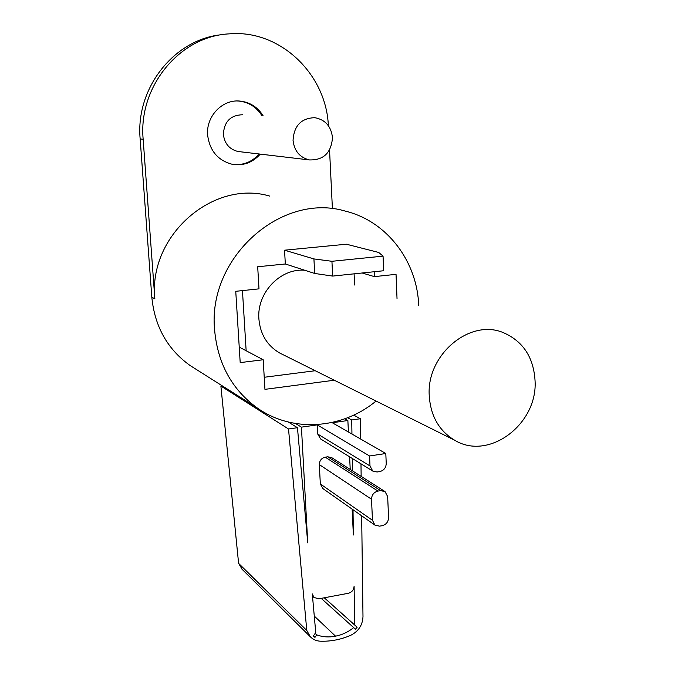 <?xml version="1.0" encoding="UTF-8"?>
<svg xmlns="http://www.w3.org/2000/svg" width="675" height="675" viewBox="0 0 675 675"><rect width="100%" height="100%" fill="white"/><g stroke="black" fill="none" stroke-linecap="round" stroke-linejoin="round"><path stroke-width="1.01" d="M259.124 153.984C252.079 161.941 243.397 165.426 233.078 164.43M260.272 154.119C252.568 162.726 243.152 166.092 232.023 164.236C217.738 160.338 209.613 150.601 207.63 135.025C205.959 116.429 222.185 99.309 239.659 101.047C249.632 102.035 257.411 106.886 263.022 115.594M328.345 125.668C326.303 74.174 280.041 29.354 229.314 33.86C179.913 36.053 138.13 86.569 143.159 139.286L154.853 298.814C148.12 235.828 213.005 179.179 269.789 196.113M376.059 401.051C342.293 429.14 292.562 432.928 257.386 408.063C231.922 389.644 217.654 363.563 214.591 329.822C207.428 257.47 281.686 191.886 345.465 211.148C387.163 221.332 417.218 261.444 418.719 305.547M362.129 272.995L374.38 276.623L396.039 274.337L397.027 298.595M374.169 271.738L374.38 276.623M334.285 380.227L264.946 389.348L263.199 359.758L240.199 362.61L235.752 291.313L258.998 288.849L257.69 266.752L285.323 263.984L284.555 250.197L346.402 244.215L378.717 252.458L383.054 256.137L331.931 261.293L332.657 276.083L383.678 270.743L383.054 256.137M195.885 369.174L189.894 365.377C167.392 349.144 154.702 326.43 151.824 297.245L140.155 138.94C135.346 87.995 174.496 38.762 222.21 34.653M329.543 149.968L332.404 208.558M332.657 276.083L314.677 273.459L285.323 263.984M314.677 273.459L313.926 258.922L284.555 250.197M313.926 258.922L331.931 261.293M237.44 100.98L238.553 101.031C248.501 102.026 256.272 106.861 261.866 115.552M239.228 347.093L263.199 359.758M535.072 381.012C533.697 357.472 523.176 341.373 503.508 332.716C470.078 318.187 426.313 354.687 429.241 395.71C430.599 416.028 439.087 430.878 454.697 440.252C488.759 461.101 537.654 424.28 535.072 381.012M304.729 270.245C280.285 268.059 256.652 292.958 258.888 318.929C260.255 334.226 267.14 345.558 279.517 352.924L282.589 354.459M246.147 350.747L242.452 290.596M354.097 273.839L354.611 285.002M315.225 370.727L264.237 377.274M385.805 453.507L386.235 463.438C386.016 467.792 383.873 470.5 379.797 471.572L377.097 471.994L372.752 471.066L370.001 465.952L369.554 455.979L385.805 453.507L332.302 422.744L347.87 420.525L344.798 418.821M347.87 420.525L348.418 432.008M349.616 456.815L350.224 469.42M352.131 509.11L353.379 534.997L353.017 509.735M361.665 515.81L362.99 616.604C362.585 625.16 358.467 631.403 350.646 635.344C340.9 639.529 330.969 641.486 320.853 641.216C316.676 641.123 313.175 639.647 310.348 636.795L306.779 630.442L288.52 428.979L297.456 427.705L307.741 542.86L301.43 427.14L295.557 423.529M301.43 427.14L317.242 424.887L369.554 455.979M348.342 593.283L318.794 598.809L313.934 597.451L312.297 593.916L315.748 632.559L313.208 636.179L314.989 637.352L316.718 634.88C322.684 637.057 328.961 637.487 335.543 636.171C342.132 634.88 348.173 632.028 353.692 627.623L355.421 629.201L357.142 627.218L354.653 624.957L354.105 586.162C353.827 589.899 351.903 592.27 348.342 593.283M320.659 438.978L317.723 434.042L317.242 424.887M351.945 434.033L351.743 419.977L360.391 418.745L360.661 439.045M360.982 463.818L361.15 476.373M352.468 470.846L352.291 458.46M322.895 488.59L320.33 483.958L319.317 464.594C319.494 460.603 321.469 458.131 325.24 457.169L327.738 456.789L331.822 457.701L384.674 491.358M242.308 569.506L238.604 563.372L220.885 386.058L222.303 385.872M380.641 490.641L385.037 491.586L387.661 496.581L388.572 517.573C388.353 521.876 386.227 524.576 382.185 525.69L379.502 526.154L374.87 525.074L372.473 520.298L371.512 499.222C371.731 494.885 373.874 492.168 377.949 491.079L380.641 490.641L327.738 456.789M351.743 419.977L347.676 417.732M306.779 630.442L238.604 563.372M288.52 428.979L220.885 386.058M297.456 427.705L288.343 422.044M314.989 637.352L313.445 635.842M316.718 634.88L315.174 633.378M335.543 636.171L314.28 616.081M353.692 627.623L321.199 598.362M357.142 627.218L324.262 597.788M354.653 624.957L324.287 597.78M360.391 418.745L353.708 415.125M293.043 140.324C293.988 125.71 301.227 118.167 314.761 117.686C325.24 119.644 331.147 126.276 332.488 137.599C331.282 152.854 323.578 160.296 309.378 159.924C299.742 157.503 294.3 150.972 293.043 140.324M239.87 151.715L237.98 151.487C229.433 149.369 224.564 143.674 223.383 134.409C224.108 121.719 230.462 115.172 242.435 114.758M154.853 298.814L151.824 297.245M143.159 139.286L140.155 138.94M377.949 491.079L325.24 457.169M371.512 499.222L319.317 464.594M372.473 520.298L320.33 483.958M370.001 465.952L317.723 434.042M189.894 365.377L257.386 408.063M239.659 101.047L238.553 101.031M454.697 440.252L279.517 352.924M312.491 596.135L313.934 597.451M374.87 525.074L322.582 488.371M372.752 471.066L320.296 438.758M310.348 636.795L241.836 569.042M309.378 159.924L237.98 151.487"/></g></svg>
